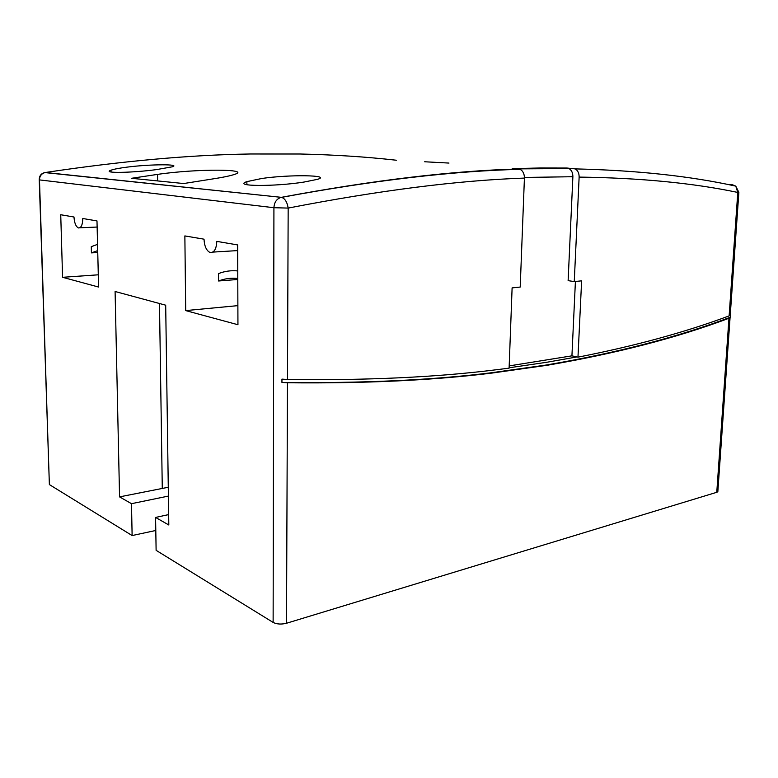 <?xml version="1.0" encoding="UTF-8"?>
<svg xmlns="http://www.w3.org/2000/svg" width="778" height="778" viewBox="0 0 778 778"><rect width="100%" height="100%" fill="white"/><g stroke="black" fill="none" stroke-linecap="round" stroke-linejoin="round"><path stroke-width="1.17" d="M237.757 270.929C231.037 270.287 224.628 271.182 218.53 273.603L218.579 280.984C224.667 278.621 231.066 277.785 237.786 278.485M237.786 279.477L218.579 280.984M97.561 244.35L91.279 246.675L91.434 252.879L97.707 250.613M97.756 252.519L91.434 252.879M575.409 281.471L571.927 355.838L577.976 357.16C634.605 346.064 684.99 332.313 729.132 315.897L730.25 314.954M509.113 367.78L546.302 362.344L576.965 356.937M571.927 355.838L509.182 365.903M281.937 382.406C361.702 383.408 431.498 380.199 491.326 372.769L546.185 365.038C616.721 352.979 678.105 337.039 730.318 317.22L728.967 318.26C677.307 337.701 616.711 353.377 547.197 365.271L492.328 373.022C433.599 380.316 365.31 383.573 287.471 382.776L281.937 382.406L281.947 379.119L287.481 379.499C367.255 380.491 437.041 377.213 496.831 369.686L509.104 368.159L512.109 287.889L520.21 287.063L524.421 178.084C524.391 173.766 522.942 170.849 520.074 169.341L512.381 168.622L540.311 167.99L567.065 168.038L575.205 168.894C577.84 170.46 579.143 173.193 579.133 177.092L574.261 281.587L581.623 280.839L577.976 357.16M210.459 252.549L209.632 252.296C206.258 250.292 204.39 245.916 204.021 239.186L184.863 235.919L185.699 310.597L237.942 324.727L237.669 244.934L216.809 241.374C216.41 248.824 214.29 252.549 210.459 252.549M78.627 227.964L78.228 227.847C75.797 226.398 74.377 222.78 73.988 217.004L60.733 214.738L62.58 277.299L98.592 287.043L96.987 220.933L82.769 218.501C82.624 224.706 81.243 227.857 78.627 227.964M303.994 182.062C275.081 186.691 232.009 186.535 246.879 181.634L261.787 178.483C289.824 174.369 331.827 175.108 317.638 179.3L303.994 182.062M156.718 169.575C132.766 172.823 101.198 173.494 111.001 170.207C113.928 169.147 119.404 168.106 127.417 167.085C150.864 164.09 181.575 164.109 172.191 166.823L156.718 169.575M210.76 179.251C222.022 177.54 229.889 175.945 234.353 174.467C252.276 169.001 197.7 168.525 157.526 174.389L131.55 178.298L183.696 183.54L210.76 179.251M396.41 160.239C366.564 156.855 334.54 154.783 300.327 154.005L250.244 153.986C189.706 154.919 121.417 161.085 45.367 172.502L281.335 197.34C372.973 180.253 452.037 170.79 518.537 168.972M448.974 163.069L424.681 161.766M716.927 490.033L717.831 491.764L716.771 492.299L286.508 623.256C281.305 624.54 276.851 624.257 273.127 622.419L156.115 550.328L155.581 517.438L168.67 514.589M730.318 317.22L730.484 314.866M168.408 496.082L131.492 503.687L132.124 535.556L49.374 484.577L39.24 179.874M131.492 503.687L119.559 496.879L115.095 291.497L165.695 305.19L168.816 524.994L155.581 517.438M132.124 535.556L155.794 530.479M237.874 305.637L185.699 310.597M237.893 309.44L237.903 312.036M98.3 274.809L62.58 277.299M532.823 168.097L537.919 168.456M119.559 496.879L168.281 487.261M237.805 286.003L237.815 288.278M567.065 168.038L568.961 168.554C571.577 170.1 572.88 172.823 572.88 176.723L568.125 280.644L574.261 281.587M524.421 178.084C458.203 180.379 379.45 190.377 288.171 208.086L287.481 379.499M729.132 315.897L737.787 192.438C692.799 183.005 639.915 177.89 579.133 177.092M273.127 622.419L273.924 207.716L288.171 208.086C287.189 202.095 284.991 198.516 281.558 197.369L281.111 197.379C276.686 198.789 274.284 202.231 273.924 207.716L39.474 179.903L49.374 484.577M738.867 192.195L737.787 192.438L735.774 186.127L732.662 184.843L728.344 184.581M716.771 492.299L728.967 318.26M287.471 382.776L286.508 623.256M39.231 179.66L39.474 179.903C39.639 175.954 41.545 173.494 45.182 172.531C41.292 173.28 39.308 175.653 39.231 179.66M162.281 488.312L159.48 303.508M157.623 180.914L157.526 174.389M520.074 169.332C453.097 170.985 373.586 180.331 281.558 197.369L44.813 172.58M734.238 185.796L732.662 184.843M572.88 176.723L524.43 177.442M237.689 250.594L212.822 252.101M97.143 227.05L79.842 227.779M246.879 181.634L246.889 184.726M111.001 170.207L111.04 172.006M575.205 168.894C636.715 170.324 690.232 176.071 735.774 186.127L738.867 192.37L730.231 315.304M730.065 317.657L717.831 491.764M491.326 372.769L492.328 373.022M517 168.884L568.961 168.554"/></g></svg>
